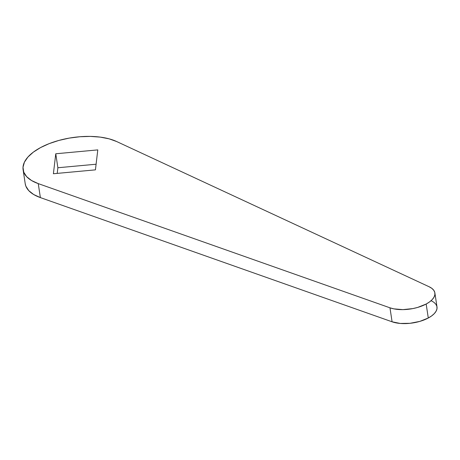 <?xml version="1.0" encoding="UTF-8"?>
<svg xmlns="http://www.w3.org/2000/svg" width="460" height="460" viewBox="0 0 460 460"><rect width="100%" height="100%" fill="white"/><g stroke="black" fill="none" stroke-linecap="round" stroke-linejoin="round"><path stroke-width="0.69" d="M25.196 183.609L25.875 186.191L28.767 190.653L33.666 194.511L40.371 197.593L392.087 321.799L400.286 323.449L409.969 323.311L419.767 321.408L428.283 318.009A26.542 12.213 -8.6 0 0 437 306.929L434.884 292.951A26.542 12.213 171.4 0 1 426.167 304.031L428.283 318.009L431.67 315.893L434.303 313.599L436.091 311.207L436.971 308.804L436.914 306.475L435.913 304.307L434.01 302.375L431.267 300.748M23.103 169.757L25.219 183.736A53.084 24.432 -8.6 0 0 40.371 197.593L38.255 183.615A53.084 24.432 171.4 0 1 23.103 169.757A53.084 24.432 171.4 0 1 56.419 141.139A53.084 24.432 171.4 0 1 116.621 141.519L429.157 286.77L116.621 141.519L109.141 138.845L100.28 137.12L90.407 136.407L79.931 136.741L69.27 138.098L58.874 140.432L49.162 143.641L40.537 147.597L33.344 152.133L27.893 157.073L24.397 162.208L23 167.319L23.765 172.212L26.651 176.674L31.55 180.527L38.255 183.615L389.971 307.815L393.806 308.855L402.908 309.626L412.833 308.591L417.657 307.429L426.167 304.031L429.554 301.915L432.193 299.621L433.981 297.229L434.861 294.825L434.798 292.497L433.797 290.329L431.894 288.397L429.157 286.77A26.542 12.213 171.4 0 1 434.884 292.951M55.764 153.772L97.79 149.891L95.427 169.861L53.4 173.742L55.764 153.772L57.874 167.75L96.094 164.226L57.874 167.75L55.764 153.772L53.4 173.742L95.427 169.861L97.79 149.891L55.764 153.772M57.207 173.391L57.874 167.75L57.207 173.391M392.087 321.799A26.542 12.213 -8.6 0 0 428.283 318.009L426.167 304.031A26.542 12.213 171.4 0 1 389.971 307.815L392.087 321.799L40.371 197.593L38.255 183.615L389.971 307.815L392.087 321.799"/></g></svg>
